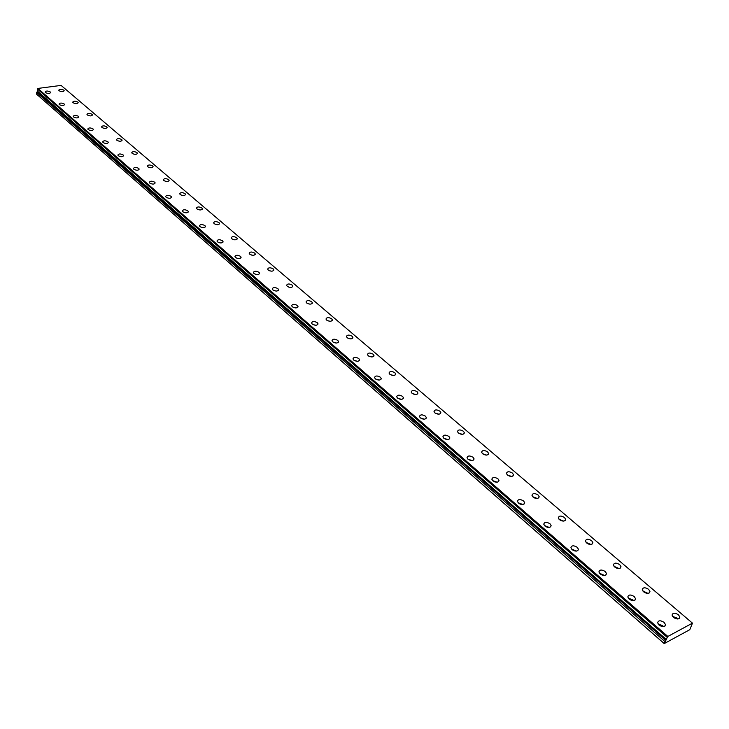 <?xml version="1.0" encoding="UTF-8"?>
<svg xmlns="http://www.w3.org/2000/svg" width="729" height="729" viewBox="0 0 729 729"><rect width="100%" height="100%" fill="white"/><g stroke="black" fill="none" stroke-linecap="round" stroke-linejoin="round"><path stroke-width="1.09" d="M659.362 625.309L661.823 626.503M629.61 599.466L631.888 600.514M600.805 574.434L602.874 575.345M644.154 592.221L646.213 593.169M673.851 617.7L676.111 618.803M667.272 637.401L667.846 636.444L692.468 623.149L689.789 629.692L664.201 643.598L667.272 637.401L37.616 89.239M659.043 625.054C662.679 627.286 664.839 627.15 665.513 624.635L664.101 622.384C660.465 620.151 658.314 620.297 657.64 622.803L659.043 625.054M663.545 626.658L662.634 625.628L658.141 624.042M629.145 599.101C632.726 601.279 634.859 601.143 635.551 598.682L634.212 596.55C630.631 594.381 628.498 594.527 627.815 596.978L629.145 599.101M633.61 600.66L632.818 599.794L628.352 598.245M59.104 90.76C61.619 91.972 63.305 91.945 64.17 90.697L63.797 90.141C61.291 88.938 59.605 88.956 58.739 90.214L59.104 90.76M73.082 102.743C75.616 103.974 77.32 103.946 78.185 102.661L77.793 102.087C75.26 100.866 73.565 100.894 72.7 102.169L73.082 102.743M87.371 114.991C89.931 116.239 91.644 116.203 92.501 114.9L92.1 114.298C89.539 113.05 87.826 113.086 86.97 114.398L87.371 114.991M101.969 127.511C104.566 128.778 106.288 128.741 107.145 127.402L106.726 126.782C104.138 125.516 102.415 125.552 101.559 126.892L101.969 127.511M116.913 140.314C119.529 141.599 121.26 141.563 122.117 140.196L121.688 139.549C119.064 138.264 117.333 138.3 116.485 139.667L116.913 140.314M132.186 153.409C134.838 154.721 136.578 154.676 137.426 153.281L136.979 152.607C134.336 151.295 132.596 151.34 131.739 152.735L132.186 153.409M147.823 166.813C150.493 168.144 152.252 168.098 153.099 166.668L152.634 165.966C149.964 164.636 148.206 164.681 147.358 166.112L147.823 166.813M163.815 180.528C166.522 181.886 168.299 181.831 169.137 180.373L168.654 179.635C165.948 178.277 164.18 178.332 163.342 179.799L163.815 180.528M180.2 194.561C182.933 195.946 184.719 195.891 185.549 194.397L185.048 193.632C182.314 192.246 180.528 192.31 179.698 193.805L180.2 194.561M196.967 208.941C199.737 210.353 201.532 210.289 202.361 208.758L201.833 207.965C199.072 206.553 197.277 206.617 196.447 208.148L196.967 208.941M214.153 223.666C216.95 225.106 218.755 225.042 219.584 223.475L219.028 222.646C216.24 221.206 214.426 221.27 213.606 222.837L214.153 223.666M231.749 238.757C234.583 240.215 236.406 240.151 237.217 238.547L236.652 237.681C233.827 236.214 232.004 236.287 231.184 237.891L231.749 238.757M249.792 254.221C252.653 255.715 254.485 255.642 255.305 254.002L254.703 253.091C251.842 251.605 250.011 251.678 249.2 253.309L249.792 254.221M268.281 270.067C271.179 271.589 273.029 271.516 273.84 269.839L273.211 268.892C270.322 267.37 268.472 267.452 267.671 269.129L268.281 270.067M287.253 286.333C290.178 287.882 292.047 287.8 292.848 286.087L292.192 285.094C289.267 283.545 287.408 283.627 286.606 285.34L287.253 286.333M306.709 303.009C309.67 304.594 311.547 304.503 312.34 302.754L311.666 301.706C308.704 300.129 306.827 300.22 306.034 301.97L306.709 303.009M326.674 320.122C329.672 321.735 331.567 321.644 332.351 319.858L331.64 318.764C328.642 317.151 326.756 317.243 325.972 319.038L326.674 320.122M347.168 337.691C350.212 339.34 352.116 339.249 352.891 337.409L352.153 336.269C349.118 334.629 347.214 334.72 346.43 336.552L347.168 337.691M368.218 355.734C371.298 357.42 373.221 357.319 373.986 355.442L373.212 354.239C370.141 352.563 368.218 352.663 367.452 354.54L368.218 355.734M389.842 374.269C392.958 375.991 394.89 375.891 395.656 373.968L394.845 372.71C391.728 370.997 389.796 371.097 389.031 373.02L389.842 374.269M412.067 393.323C415.211 395.072 417.17 394.963 417.927 393.004L417.07 391.683C413.917 389.933 411.967 390.042 411.211 392.002L412.067 393.323M434.903 412.896C438.102 414.692 440.07 414.582 440.817 412.578L439.915 411.183C436.726 409.397 434.766 409.507 434.019 411.511L434.903 412.896M458.404 433.035C461.63 434.867 463.617 434.757 464.355 432.707L463.416 431.24C460.181 429.417 458.204 429.527 457.466 431.577L458.404 433.035L462.405 434.356M482.571 453.757C485.842 455.625 487.847 455.516 488.576 453.411L487.583 451.871C484.32 450.003 482.316 450.121 481.587 452.226L482.571 453.757M486.635 455.106L482.47 453.675M507.448 475.08C510.765 476.994 512.788 476.875 513.508 474.734L512.469 473.103C509.152 471.198 507.138 471.317 506.418 473.467L507.448 475.08M511.576 476.456L507.238 474.889M533.063 497.041C536.426 499.001 538.458 498.882 539.178 496.686L538.075 494.973C534.721 493.023 532.689 493.141 531.979 495.337L533.063 497.041M537.246 498.445L532.744 496.741M559.453 519.668C562.861 521.663 564.911 521.545 565.613 519.294L564.465 517.49C561.066 515.503 559.015 515.622 558.314 517.863L559.453 519.668M563.681 521.098L559.025 519.248M586.654 542.977C590.107 545.028 592.176 544.9 592.868 542.604L591.656 540.699C588.212 538.658 586.143 538.786 585.451 541.082L586.654 542.977M590.927 544.454L586.116 542.431M600.177 573.969C603.712 576.092 605.826 575.956 606.528 573.55L605.261 571.536C601.726 569.413 599.612 569.559 598.919 571.955L600.177 573.969M604.605 575.482L599.502 573.249M572.11 549.602C575.591 551.68 577.687 551.543 578.398 549.192L577.195 547.288C573.714 545.21 571.618 545.356 570.916 547.707L572.11 549.602M576.493 551.078L571.545 549.028M544.891 525.983C548.326 528.015 550.404 527.878 551.124 525.582L549.985 523.768C546.55 521.745 544.472 521.882 543.761 524.187L544.891 525.983M549.238 527.422L544.445 525.536M518.483 503.065C521.882 505.051 523.941 504.924 524.67 502.673L523.586 500.96C520.196 498.982 518.137 499.119 517.417 501.37L518.483 503.065M522.784 504.477L518.146 502.746M492.868 480.83C496.212 482.771 498.262 482.644 498.991 480.438L497.962 478.825C494.617 476.884 492.576 477.021 491.847 479.217L492.868 480.83M497.105 482.215L492.64 480.621M467.991 459.243C471.299 461.138 473.321 461.01 474.069 458.86L473.085 457.32C469.786 455.434 467.763 455.561 467.016 457.712L467.991 459.243M472.173 460.591L467.872 459.133M443.824 438.275C447.087 440.125 449.1 440.006 449.848 437.901L448.918 436.443C445.665 434.593 443.651 434.712 442.904 436.817L443.824 438.275L447.925 439.587M420.341 417.89C423.567 419.713 425.563 419.594 426.319 417.535L425.435 416.15C422.219 414.336 420.223 414.455 419.467 416.514L420.341 417.89M397.515 398.08C400.704 399.866 402.681 399.747 403.447 397.733L402.608 396.421C399.428 394.644 397.451 394.763 396.685 396.767L397.515 398.08M375.317 378.816C378.46 380.556 380.42 380.447 381.203 378.488L380.401 377.23C377.257 375.49 375.298 375.608 374.524 377.567L375.317 378.816M353.72 360.071C356.827 361.775 358.777 361.675 359.561 359.752L358.796 358.559C355.688 356.864 353.747 356.964 352.964 358.887L353.72 360.071M332.706 341.837C335.768 343.505 337.7 343.405 338.493 341.527L337.764 340.388C334.702 338.721 332.77 338.83 331.977 340.698L332.706 341.837M312.24 324.077C315.274 325.708 317.188 325.608 317.99 323.776L317.288 322.692C314.263 321.061 312.349 321.161 311.547 322.993L312.24 324.077M292.311 306.781C295.309 308.376 297.204 308.285 298.015 306.499L297.341 305.46C294.352 303.865 292.457 303.957 291.646 305.743L292.311 306.781M272.892 289.923C275.854 291.5 277.74 291.409 278.551 289.659L277.913 288.666C274.961 287.098 273.074 287.19 272.263 288.939L272.892 289.923M253.965 273.503C256.89 275.043 258.768 274.961 259.588 273.247L258.968 272.3C256.052 270.769 254.184 270.851 253.364 272.564L253.965 273.503M103.062 142.529C105.696 143.832 107.455 143.795 108.32 142.401L107.901 141.754C105.258 140.451 103.509 140.497 102.643 141.891L103.062 142.529M88.182 129.616C90.797 130.901 92.537 130.856 93.403 129.498L93.002 128.878C90.387 127.602 88.646 127.648 87.781 129.006L88.182 129.616M73.638 116.995C76.217 118.253 77.948 118.216 78.823 116.886L78.431 116.294C75.852 115.036 74.121 115.073 73.246 116.403L73.638 116.995M59.404 104.648C61.965 105.887 63.678 105.851 64.562 104.557L64.179 103.983C61.628 102.743 59.915 102.78 59.031 104.083L59.404 104.648M614.702 567.016C618.192 569.112 620.288 568.985 620.971 566.643L619.686 564.629C616.196 562.542 614.11 562.67 613.426 565.011L614.702 567.016M619.012 568.52L614.037 566.342M643.625 591.811C647.17 593.962 649.284 593.834 649.949 591.438L648.6 589.314C645.065 587.173 642.96 587.301 642.285 589.697L643.625 591.811M647.972 593.36L642.85 590.991M673.487 617.408C677.077 619.604 679.209 619.477 679.865 617.035L678.444 614.784C674.854 612.597 672.73 612.725 672.065 615.167L673.487 617.408M677.861 618.994L676.968 618.01L672.594 616.433M45.49 92.574C48.023 93.786 49.727 93.759 50.611 92.483L50.246 91.936C47.722 90.724 46.009 90.751 45.134 92.027L45.49 92.574M118.28 155.742C120.95 157.072 122.718 157.017 123.575 155.596L123.137 154.931C120.476 153.6 118.709 153.655 117.843 155.077L118.28 155.742M133.854 169.265C136.56 170.613 138.337 170.559 139.193 169.101L138.738 168.408C136.041 167.059 134.264 167.114 133.407 168.563L133.854 169.265M149.8 183.097C152.534 184.473 154.32 184.419 155.177 182.924L154.703 182.195C151.969 180.828 150.183 180.883 149.327 182.378L149.8 183.097M166.13 197.267C168.882 198.662 170.686 198.607 171.543 197.076L171.042 196.32C168.29 194.925 166.485 194.989 165.638 196.511L166.13 197.267M182.842 211.775C185.64 213.205 187.453 213.132 188.301 211.574L187.781 210.781C184.993 209.36 183.179 209.433 182.332 210.991L182.842 211.775M199.974 226.637C202.799 228.095 204.63 228.022 205.469 226.427L204.931 225.598C202.106 224.149 200.275 224.222 199.436 225.817L199.974 226.637M217.524 241.873C220.386 243.358 222.227 243.276 223.056 241.645L222.5 240.78C219.648 239.303 217.807 239.385 216.969 241.017L217.524 241.873M235.522 257.492C238.41 259.005 240.269 258.923 241.089 257.246L240.506 256.344C237.618 254.84 235.768 254.922 234.938 256.59L235.522 257.492M664.046 643.406L36.45 94.059L664.201 643.598M36.45 94.059L37.379 91.052L666.26 639.615M666.352 639.497L37.379 91.052M37.434 90.97L37.908 89.503M37.589 89.175L37.853 88.437L61.081 85.402L692.468 623.149M534.384 497.88L535.277 498.217M560.528 520.388L561.822 520.898M587.528 543.597L589.123 544.262M572.894 550.176L574.744 550.942M545.857 526.657L547.443 527.286M519.668 503.848L520.925 504.322M494.298 481.723L495.128 482.015M615.394 567.526L617.235 568.338M667.846 636.444L37.853 88.437M36.632 92.465L664.903 641.529M234.474 239.805L233.335 239.568M252.735 255.305L251.141 254.968M271.407 271.188L269.448 270.751M290.516 287.463L288.247 286.944M310.098 304.166L307.556 303.565M330.173 321.307L327.394 320.614M350.777 338.894L347.76 338.11M371.918 356.964L368.692 356.08M393.624 375.517L390.197 374.542M415.922 394.589L412.295 393.505M438.84 414.19L435.031 413.006M424.396 419.193L420.451 417.981M401.497 399.355L397.733 398.253M379.217 380.073L375.645 379.071M357.538 361.311L354.166 360.408M336.424 343.049L333.271 342.238M315.867 325.262L312.932 324.551M295.819 307.948L293.131 307.319M276.282 291.071L273.858 290.534M257.219 274.633L255.086 274.168M202.589 227.667L201.769 227.512M220.422 242.948L219.028 242.666M238.611 258.595L236.807 258.221M667.564 636.763L37.653 88.646M37.297 91.772L665.869 640.463M664.784 626.257L665.513 624.635M634.886 600.222L635.551 598.682M185.467 194.862L185.549 194.397M202.27 209.25L202.361 208.758M219.475 223.994L219.584 223.475M237.107 239.103L237.217 238.547M255.177 254.585L255.305 254.002M273.703 270.459L273.84 269.839M292.693 286.734L292.848 286.087M312.176 303.446L312.34 302.754M332.169 320.587L332.351 319.858M352.69 338.192L352.891 337.409M373.767 356.262L373.986 355.442M395.41 374.834L395.656 373.968M417.653 393.924L417.927 393.004M440.507 413.553L440.817 412.578M464.018 433.737L464.355 432.707M488.211 454.504L488.576 453.411M513.098 475.882L513.508 474.734M538.722 497.898L539.178 496.686M565.121 520.579L565.613 519.294M592.322 543.962L592.868 542.604M605.917 575.017L606.528 573.55M577.851 550.577L578.398 549.192M550.623 526.894L551.124 525.582M524.215 503.921L524.67 502.673M498.581 481.623L498.991 480.438M473.695 459.981L474.069 458.86M449.52 438.958L449.848 437.901M426.018 418.528L426.319 417.535M403.173 398.672L403.447 397.733M380.957 379.372L381.203 378.488M359.333 360.591L359.561 359.752M338.292 342.311L338.493 341.527M317.808 324.523L317.99 323.776M297.851 307.201L298.015 306.499M278.405 290.315L278.551 289.659M259.451 273.867L259.588 273.247M620.37 568.064L620.971 566.643M649.302 592.932L649.949 591.438M679.155 618.602L679.865 617.035M171.461 197.55L171.543 197.076M188.21 212.075L188.301 211.574M205.368 226.956L205.469 226.427M222.946 242.201L223.056 241.645M240.971 257.838L241.089 257.246"/></g></svg>

